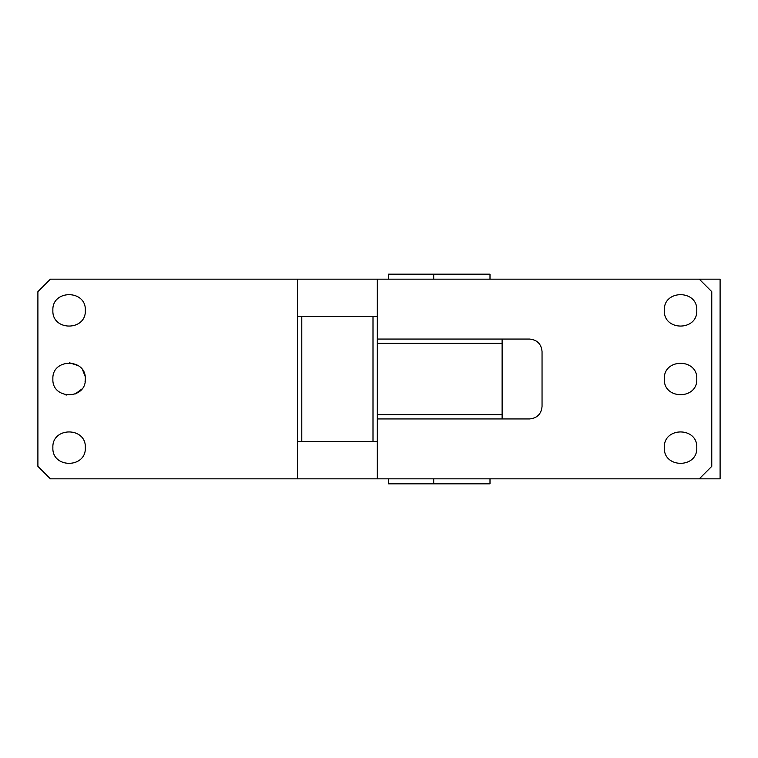 <?xml version="1.0" encoding="UTF-8"?>
<svg xmlns="http://www.w3.org/2000/svg" width="758" height="758" viewBox="0 0 758 758"><rect width="100%" height="100%" fill="white"/><g stroke="black" fill="none" stroke-linecap="round" stroke-linejoin="round"><path stroke-width="1.14" d="M297.458 279.171L297.458 316.607L377.323 316.607L377.323 279.171L50.379 279.171L37.9 291.65L37.9 466.35L50.379 478.829L720.1 478.829L720.1 279.171L699.283 279.171L711.762 291.65L711.762 466.35L699.283 478.829M377.323 279.171L699.283 279.171M297.458 316.607L297.458 478.829M85.322 379C86.327 399.93 51.866 399.93 52.87 379C51.866 358.07 86.327 358.07 85.322 379L85.057 381.937M85.322 447.637C86.327 468.558 51.866 468.558 52.87 447.637C51.866 426.707 86.327 426.707 85.322 447.637M85.322 310.363C86.327 331.293 51.866 331.293 52.87 310.363C51.866 289.442 86.327 289.442 85.322 310.363M542.046 351.551L542.046 406.449C541.307 414.029 537.147 418.189 529.567 418.937L377.323 418.937L377.323 343.393L502.118 343.393L502.118 339.063L529.567 339.063C537.147 339.811 541.307 343.971 542.046 351.551M377.323 478.829L377.323 418.937M696.782 447.637C697.786 468.558 663.335 468.558 664.34 447.637C663.335 426.707 697.786 426.707 696.782 447.637M696.782 379C697.786 399.93 663.335 399.93 664.34 379C663.335 358.07 697.786 358.07 696.782 379M696.782 310.363C697.786 331.293 663.335 331.293 664.34 310.363C663.335 289.442 697.786 289.442 696.782 310.363M69.442 362.779L78.358 365.678M82.755 370.245L85.076 376.205M81.788 389.1L74.947 394.132M66.647 395.032L65.349 394.785M502.118 339.063L377.323 339.063L377.323 316.607M377.323 441.393L297.458 441.393M301.779 316.607L301.779 441.393M373.002 441.393L373.002 316.607M377.323 339.063L377.323 343.393M502.118 418.937L502.118 343.393M502.118 414.607L377.323 414.607M490 279.171L490 274.178L433.709 274.178L433.709 279.171M388.466 279.171L388.466 274.178L433.709 274.178M388.466 478.829L388.466 483.822L433.709 483.822L433.709 478.829M490 478.829L490 483.822L433.709 483.822"/></g></svg>
